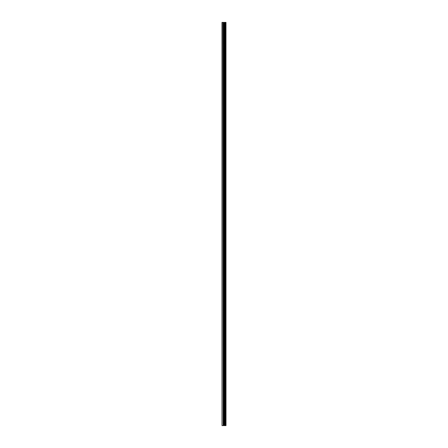 <?xml version="1.0" encoding="UTF-8"?>
<svg xmlns="http://www.w3.org/2000/svg" width="448" height="448" viewBox="0 0 448 448"><rect width="100%" height="100%" fill="white"/><g stroke="black" fill="none" stroke-linecap="round" stroke-linejoin="round"><path stroke-width="0.67" d="M225.977 22.4L226.005 425.6L225.977 22.4L221.995 22.4L221.995 425.6L222.258 22.4M222.258 425.6L225.977 425.6M224.678 22.4L224.678 425.6L224.661 22.4M225.932 425.6L225.932 22.4M225.579 425.6L225.579 22.4M225.501 425.6L225.501 22.4M225.07 425.6L225.07 22.4M224.997 425.6L224.997 22.4M224.47 425.6L224.47 22.4M224.286 425.6L224.286 22.4M224.045 425.6L224.045 22.4M223.86 425.6L223.86 22.4M223.406 425.6L223.406 22.4M223.132 425.6L223.132 22.4"/></g></svg>
